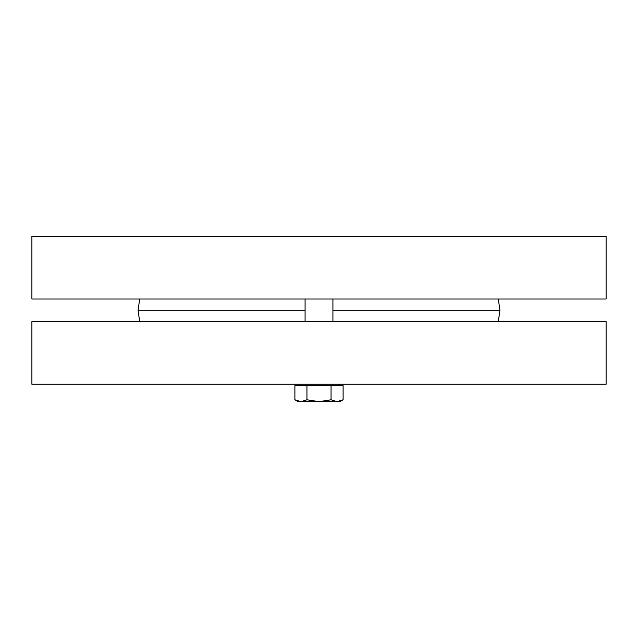<?xml version="1.0" encoding="UTF-8"?>
<svg xmlns="http://www.w3.org/2000/svg" width="638" height="638" viewBox="0 0 638 638"><rect width="100%" height="100%" fill="white"/><g stroke="black" fill="none" stroke-linecap="round" stroke-linejoin="round"><path stroke-width="0.96" d="M31.9 298.991L606.1 298.991L606.1 236.347L31.9 236.347L31.9 298.991M498.326 321.608L499.913 310.299L332.916 310.299M139.674 321.608L138.087 310.299L305.084 310.299M498.326 298.991L499.913 310.299M606.1 321.608L31.9 321.608L31.9 384.251L606.1 384.251L606.1 321.608M305.084 321.608L305.084 298.991M300.921 401.653L306.942 399.787L319 401.653L298.121 401.653L294.892 399.787L300.921 401.653M331.058 399.787L337.079 401.653L319 401.653L331.058 399.787L331.058 385.639L343.108 385.639L343.108 399.787L337.079 401.653L339.879 401.653L343.108 399.787M306.942 399.787L306.942 385.639L294.892 385.639L294.892 399.787M306.942 385.639L331.058 385.639M299.86 385.639L299.86 384.251M139.674 298.991L138.087 310.299M332.916 321.608L332.916 298.991M338.14 385.639L338.14 384.251"/></g></svg>
